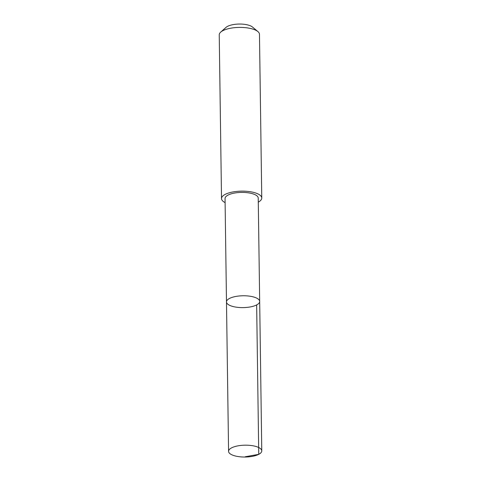 <?xml version="1.0" encoding="UTF-8"?>
<svg xmlns="http://www.w3.org/2000/svg" width="481" height="481" viewBox="0 0 481 481"><rect width="100%" height="100%" fill="white"/><g stroke="black" fill="none" stroke-linecap="round" stroke-linejoin="round"><path stroke-width="0.72" d="M226.485 301.918L225.048 198.551A16.595 5.922 -0.8 0 1 226.365 196.194A16.595 5.922 -0.8 0 1 244.907 192.472A16.595 5.922 -0.8 0 1 258.231 198.088L259.68 301.455A16.595 5.922 179.2 0 0 246.35 295.839A16.595 5.922 179.2 0 0 227.808 299.561A16.595 5.922 179.2 0 0 226.485 301.918A16.595 5.922 179.2 0 0 243.164 307.606A16.595 5.922 179.2 0 0 259.68 301.455A16.595 5.922 179.2 0 0 246.35 295.839A16.595 5.922 179.2 0 0 227.808 299.561A16.595 5.922 179.2 0 0 226.485 301.918L228.571 451.334A16.601 5.922 -0.8 0 1 229.888 448.977A16.601 5.922 -0.8 0 1 248.436 445.256A16.601 5.922 -0.8 0 1 261.766 450.871A16.601 5.922 -0.8 0 1 260.449 453.228A16.601 5.922 -0.8 0 1 241.901 456.95A16.601 5.922 -0.8 0 1 228.571 451.334M225.102 202.603A20.124 7.179 -0.8 0 1 221.519 198.593A20.124 7.179 -0.8 0 1 241.54 191.137A20.124 7.179 -0.8 0 1 261.76 198.034A20.124 7.179 -0.8 0 1 260.161 200.89A20.124 7.179 -0.8 0 1 258.291 202.14M221.519 198.593L219.234 34.86A20.124 7.179 -0.8 0 1 220.719 32.101A20.124 7.179 -0.8 0 1 239.249 27.405A20.124 7.179 -0.8 0 1 257.906 31.584A20.124 7.179 -0.8 0 1 259.469 34.301L261.76 198.034M220.719 32.101L226.022 27.393A14.31 5.105 -0.8 0 1 239.207 24.05A14.31 5.105 -0.8 0 1 252.477 27.02L257.906 31.584M256.656 304.93L258.748 454.347L245.25 456.746M259.68 301.455L261.766 450.871"/></g></svg>
